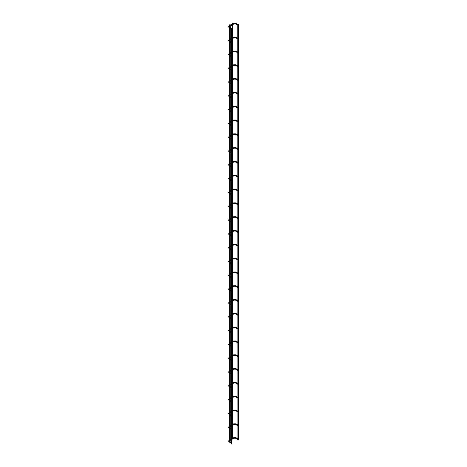 <?xml version="1.0" encoding="UTF-8"?>
<svg xmlns="http://www.w3.org/2000/svg" width="467" height="467" viewBox="0 0 467 467"><rect width="100%" height="100%" fill="white"/><g stroke="black" fill="none" stroke-linecap="round" stroke-linejoin="round"><path stroke-width="0.35" stroke-dasharray="2.33 1.75" d="M237.802 25.206L238.17 24.786L237.802 24.798M231.363 28.919L231.737 28.505L231.363 28.51M238.444 439.937L237.802 439.937M232.689 438.32L232.689 438.945L232.046 438.945L232.379 439.132M231.363 443.65L231.912 443.522M237.802 39.018L238.17 38.598L237.802 38.609M231.363 42.73L231.737 42.316L231.363 42.322M237.802 52.829L238.17 52.409L237.802 52.415M231.363 56.542L231.737 56.122L231.363 56.133M237.802 66.635L238.17 66.221L237.802 66.226M231.363 70.354L231.737 69.933L231.363 69.939M237.802 80.447L238.17 80.026L237.802 80.038M231.363 84.159L231.737 83.745L231.363 83.751M237.802 94.258L238.17 93.838L237.802 93.849M231.363 97.971L231.737 97.556L231.363 97.562M237.802 108.07L238.17 107.649L237.802 107.655M231.363 111.782L231.737 111.362L231.363 111.374M237.802 121.875L238.17 121.461L237.802 121.467M231.363 125.594L231.737 125.174L231.363 125.185M237.802 135.687L238.17 135.272L237.802 135.278M231.363 139.405L231.737 138.985L231.363 138.991M237.802 149.498L238.17 149.078L237.802 149.09M231.363 153.211L231.737 152.797L231.363 152.802M237.802 163.31L238.17 162.89L237.802 162.895M231.363 167.023L231.737 166.602L231.363 166.614M237.802 177.116L238.17 176.701L237.802 176.707M231.363 180.834L231.737 180.414L231.363 180.425M237.802 190.927L238.17 190.513L237.802 190.518M231.363 194.646L231.737 194.225L231.363 194.231M237.802 204.739L238.17 204.318L237.802 204.33M231.363 208.451L231.737 208.037L231.363 208.043M237.802 218.55L238.17 218.13L237.802 218.142M231.363 222.263L231.737 221.843L231.363 221.854M237.802 232.356L238.17 231.941L237.802 231.947M231.363 236.074L231.737 235.654L231.363 235.666M237.802 246.167L238.17 245.753L237.802 245.759M231.363 249.886L231.737 249.466L231.363 249.471M237.802 259.979L238.17 259.559L237.802 259.57M231.363 263.692L231.737 263.277L231.363 263.283M237.802 273.79L238.17 273.37L237.802 273.382M231.363 277.503L231.737 277.089L231.363 277.094M237.802 287.602L238.17 287.182L237.802 287.187M231.363 291.315L231.737 290.894L231.363 290.906M237.802 301.408L238.17 300.993L237.802 300.999M231.363 305.126L231.737 304.706L231.363 304.712M237.802 315.219L238.17 314.799L237.802 314.811M231.363 318.932L231.737 318.517L231.363 318.523M237.802 329.031L238.17 328.61L237.802 328.622M231.363 332.743L231.737 332.329L231.363 332.335M237.802 342.842L238.17 342.422L237.802 342.428M231.363 346.555L231.737 346.135L231.363 346.146M237.802 356.648L238.17 356.233L237.802 356.239M231.363 360.366L231.737 359.946L231.363 359.958M237.802 370.459L238.17 370.039L237.802 370.051M231.363 374.172L231.737 373.758L231.363 373.763M237.802 384.271L238.17 383.851L237.802 383.862M231.363 387.984L231.737 387.569L231.363 387.575M237.802 398.082L238.17 397.662L237.802 397.668M231.363 401.795L231.737 401.375L231.363 401.387M237.802 411.888L238.17 411.474L237.802 411.48M231.363 415.607L231.737 415.186L231.363 415.198M237.802 425.7L238.17 425.285L237.802 425.291M231.363 429.418L231.737 428.998L231.363 429.004M237.802 439.511L238.17 439.091L237.802 439.103M231.363 443.224L231.737 442.809L231.363 442.815M229.986 440.515L229.653 440.328L230.295 440.334L230.295 439.704M235.934 23.496L235.707 23.893M233.588 23.496L233.815 23.893M229.046 26.123L229.309 26.531M229.268 27.606L229.495 27.214M235.934 37.307L235.707 37.699M233.588 37.307L233.815 37.699M229.046 39.928L229.309 40.343M229.268 41.417L229.495 41.02M235.934 51.119L235.707 51.51M233.588 51.119L233.815 51.51M229.046 53.74L229.309 54.154M229.268 55.229L229.495 54.832M235.934 64.925L235.707 65.322M233.588 64.925L233.815 65.322M229.046 67.552L229.309 67.966M229.268 69.034L229.495 68.643M235.934 78.736L235.707 79.133M233.588 78.736L233.815 79.133M229.046 81.363L229.309 81.772M229.268 82.846L229.495 82.455M235.934 92.548L235.707 92.939M233.588 92.548L233.815 92.939M229.046 95.175L229.309 95.583M229.268 96.657L229.495 96.26M235.934 106.359L235.707 106.75M233.588 106.359L233.815 106.75M229.046 108.98L229.309 109.395M229.268 110.469L229.495 110.072M235.934 120.171L235.707 120.562M233.588 120.171L233.815 120.562M229.046 122.792L229.309 123.206M229.268 124.275L229.495 123.883M235.934 133.976L235.707 134.373M233.588 133.976L233.815 134.373M229.046 136.603L229.309 137.012M229.268 138.086L229.495 137.695M235.934 147.788L235.707 148.179M233.588 147.788L233.815 148.179M229.046 150.415L229.309 150.823M229.268 151.898L229.495 151.501M235.934 161.6L235.707 161.991M233.588 161.6L233.815 161.991M229.046 164.221L229.309 164.635M229.268 165.709L229.495 165.312M235.934 175.411L235.707 175.802M233.588 175.411L233.815 175.802M229.046 178.032L229.309 178.447M229.268 179.515L229.495 179.124M235.934 189.217L235.707 189.614M233.588 189.217L233.815 189.614M229.046 191.844L229.309 192.252M229.268 193.326L229.495 192.935M235.934 203.028L235.707 203.425M233.588 203.028L233.815 203.425M229.046 205.655L229.309 206.064M229.268 207.138L229.495 206.747M235.934 216.84L235.707 217.231M233.588 216.84L233.815 217.231M229.046 219.461L229.309 219.875M229.268 220.949L229.495 220.552M235.934 230.651L235.707 231.042M233.588 230.651L233.815 231.042M229.046 233.272L229.309 233.687M229.268 234.755L229.495 234.364M235.934 244.457L235.707 244.854M233.588 244.457L233.815 244.854M229.046 247.084L229.309 247.498M229.268 248.567L229.495 248.175M235.934 258.269L235.707 258.665M233.588 258.269L233.815 258.665M229.046 260.895L229.309 261.304M229.268 262.378L229.495 261.987M235.934 272.08L235.707 272.471M233.588 272.08L233.815 272.471M229.046 274.701L229.309 275.116M229.268 276.19L229.495 275.793M235.934 285.892L235.707 286.283M233.588 285.892L233.815 286.283M229.046 288.513L229.309 288.927M229.268 290.001L229.495 289.604M235.934 299.697L235.707 300.094M233.588 299.697L233.815 300.094M229.046 302.324L229.309 302.739M229.268 303.807L229.495 303.416M235.934 313.509L235.707 313.906M233.588 313.509L233.815 313.906M229.046 316.136L229.309 316.544M229.268 317.618L229.495 317.227M235.934 327.32L235.707 327.711M233.588 327.32L233.815 327.711M229.046 329.941L229.309 330.356M229.268 331.43L229.495 331.033M235.934 341.132L235.707 341.523M233.588 341.132L233.815 341.523M229.046 343.753L229.309 344.167M229.268 345.241L229.495 344.844M235.934 354.943L235.707 355.334M233.588 354.943L233.815 355.334M229.046 357.564L229.309 357.979M229.268 359.047L229.495 358.656M235.934 368.749L235.707 369.146M233.588 368.749L233.815 369.146M229.046 371.376L229.309 371.785M229.268 372.859L229.495 372.468M235.934 382.561L235.707 382.952M233.588 382.561L233.815 382.952M229.046 385.187L229.309 385.596M229.268 386.67L229.495 386.273M235.934 396.372L235.707 396.763M233.588 396.372L233.815 396.763M229.046 398.993L229.309 399.408M229.268 400.482L229.495 400.085M235.934 410.184L235.707 410.575M233.588 410.184L233.815 410.575M229.046 412.805L229.309 413.219M229.268 414.287L229.495 413.896M235.934 423.989L235.707 424.386M233.588 423.989L233.815 424.386M229.046 426.616L229.309 427.025M229.268 428.099L229.495 427.708M235.934 437.801L235.707 438.198M233.588 437.801L233.815 438.198M229.046 440.428L229.309 440.836M229.268 441.91L229.495 441.513M238.1 24.64L237.802 24.465M231.667 28.359L231.363 28.183M232.689 425.145L232.689 424.509M232.689 411.334L232.689 410.697M232.689 397.522L232.689 396.892M232.689 383.711L232.689 383.08M232.689 369.905L232.689 369.269M232.689 356.093L232.689 355.457M232.689 342.282L232.689 341.651M232.689 328.47L232.689 327.84M232.689 314.665L232.689 314.028M232.689 300.853L232.689 300.217M232.689 287.042L232.689 286.411M232.689 273.23L232.689 272.6M232.689 259.424L232.689 258.788M232.689 245.613L232.689 244.977M232.689 231.801L232.689 231.06M232.689 217.99L232.689 217.248M232.689 204.184L232.689 203.437M232.689 190.373L232.689 189.631M232.689 176.561L232.689 175.82M232.689 162.75L232.689 162.008M232.689 148.938L232.689 148.197M232.689 135.132L232.689 134.391M232.689 121.321L232.689 120.579M232.689 107.509L232.689 106.768M232.689 93.698L232.689 92.956M232.689 79.892L232.689 79.151M232.689 66.081L232.689 65.339M232.689 52.269L232.689 51.528M232.689 38.457L232.689 37.716M232.689 24.652L232.689 23.905M232.046 438.945L232.046 438.583M232.046 425.513L232.046 424.772M232.046 411.707L232.046 410.96M232.046 397.896L232.046 397.154M232.046 384.084L232.046 383.343M232.046 370.273L232.046 369.531M232.046 356.461L232.046 355.72M232.046 342.655L232.046 341.914M232.046 328.844L232.046 328.103M232.046 315.032L232.046 314.291M232.046 301.221L232.046 300.479M232.046 287.415L232.046 286.674M232.046 273.604L232.046 272.862M232.046 259.792L232.046 259.051M232.046 245.981L232.046 245.239M232.046 232.175L232.046 231.428M232.046 218.363L232.046 217.622M232.046 204.552L232.046 203.81M232.046 190.74L232.046 189.999M232.046 176.935L232.046 176.187M232.046 163.123L232.046 162.382M232.046 149.312L232.046 148.57M232.046 135.5L232.046 134.759M232.046 121.694L232.046 120.947M232.046 107.883L232.046 107.141M232.046 94.071L232.046 93.33M232.046 80.26L232.046 79.518M232.046 66.448L232.046 65.707M232.046 52.643L232.046 51.901M232.046 38.831L232.046 38.09M232.046 25.02L232.046 24.278M238.1 38.452L237.802 38.276M231.363 39.222L232.006 38.854M232.006 38.113L231.363 38.481M231.667 42.164L231.363 41.989M238.1 52.263L237.802 52.088M231.363 53.034L232.006 52.666M232.006 51.919L231.363 52.292M231.667 55.976L231.363 55.801M238.1 66.069L237.802 65.9M231.363 66.845L232.006 66.472M232.006 65.73L231.363 66.104M231.667 69.787L231.363 69.612M238.1 79.88L237.802 79.705M231.363 80.657L232.006 80.283M232.006 79.542L231.363 79.91M231.667 83.599L231.363 83.424M238.1 93.692L237.802 93.517M231.363 94.462L232.006 94.095M232.006 93.353L231.363 93.721M231.667 97.405L231.363 97.229M238.1 107.503L237.802 107.328M231.363 108.274L232.006 107.906M232.006 107.159L231.363 107.533M231.667 111.216L231.363 111.041M238.1 121.315L237.802 121.14M231.363 122.085L232.006 121.712M232.006 120.971L231.363 121.344M231.667 125.028L231.363 124.852M238.1 135.121L237.802 134.945M231.363 135.897L232.006 135.523M232.006 134.782L231.363 135.156M231.667 138.839L231.363 138.664M238.1 148.932L237.802 148.757M231.363 149.703L232.006 149.335M232.006 148.594L231.363 148.961M231.667 152.645L231.363 152.475M238.1 162.744L237.802 162.569M231.363 163.514L232.006 163.146M232.006 162.405L231.363 162.773M231.667 166.456L231.363 166.281M238.1 176.555L237.802 176.38M231.363 177.326L232.006 176.952M232.006 176.211L231.363 176.584M231.667 180.268L231.363 180.093M238.1 190.361L237.802 190.186M231.363 191.137L232.006 190.764M232.006 190.022L231.363 190.396M231.667 194.079L231.363 193.904M238.1 204.172L237.802 203.997M231.363 204.949L232.006 204.575M232.006 203.834L231.363 204.202M231.667 207.891L231.363 207.716M238.1 217.984L237.802 217.809M231.363 218.754L232.006 218.387M232.006 217.645L231.363 218.013M231.667 221.697L231.363 221.521M238.1 231.795L237.802 231.62M231.363 232.566L232.006 232.192M232.006 231.451L231.363 231.825M231.667 235.508L231.363 235.333M238.1 245.601L237.802 245.426M231.363 246.378L232.006 246.004M232.006 245.263L231.363 245.636M231.667 249.32L231.363 249.144M238.1 259.413L237.802 259.238M231.363 260.189L232.006 259.815M232.006 259.074L231.363 259.442M231.667 263.131L231.363 262.956M238.1 273.224L237.802 273.049M231.363 273.995L232.006 273.627M232.006 272.886L231.363 273.253M231.667 276.937L231.363 276.762M238.1 287.036L237.802 286.861M231.363 287.806L232.006 287.438M232.006 286.691L231.363 287.065M231.667 290.748L231.363 290.573M238.1 300.841L237.802 300.672M231.363 301.618L232.006 301.244M232.006 300.503L231.363 300.876M231.667 304.56L231.363 304.385M238.1 314.653L237.802 314.478M231.363 315.429L232.006 315.056M232.006 314.314L231.363 314.682M231.667 318.371L231.363 318.196M238.1 328.464L237.802 328.289M231.363 329.235L232.006 328.867M232.006 328.126L231.363 328.494M231.667 332.177L231.363 332.002M238.1 342.276L237.802 342.101M231.363 343.047L232.006 342.679M232.006 341.932L231.363 342.305M231.667 345.989L231.363 345.813M238.1 356.087L237.802 355.912M231.363 356.858L232.006 356.484M232.006 355.743L231.363 356.117M231.667 359.8L231.363 359.625M238.1 369.893L237.802 369.718M231.363 370.67L232.006 370.296M232.006 369.555L231.363 369.928M231.667 373.612L231.363 373.437M238.1 383.705L237.802 383.53M231.363 384.475L232.006 384.108M232.006 383.366L231.363 383.734M231.667 387.417L231.363 387.248M238.1 397.516L237.802 397.341M231.363 398.287L232.006 397.919M232.006 397.172L231.363 397.545M231.667 401.229L231.363 401.054M238.1 411.328L237.802 411.153M231.363 412.098L232.006 411.725M232.006 410.983L231.363 411.357M231.667 415.04L231.363 414.865M238.1 425.133L237.802 424.958M231.363 425.91L232.006 425.536M232.006 424.795L231.363 425.168M231.667 428.852L231.363 428.677M238.1 438.945L237.802 438.77M231.363 439.716L232.006 439.348M232.006 438.606L231.363 438.974M231.667 442.658L231.363 442.488M230.295 428.799L230.295 428.058M230.295 426.523L230.295 425.892M230.295 414.994L230.295 414.247M230.295 412.717L230.295 412.081M230.295 401.182L230.295 400.441M230.295 398.906L230.295 398.269M230.295 387.371L230.295 386.629M230.295 385.094L230.295 384.458M230.295 373.559L230.295 372.818M230.295 371.283L230.295 370.652M230.295 359.753L230.295 359.006M230.295 357.471L230.295 356.841M230.295 345.942L230.295 345.201M230.295 343.665L230.295 343.029M230.295 332.13L230.295 331.389M230.295 329.854L230.295 329.217M230.295 318.319L230.295 317.578M230.295 316.042L230.295 315.412M230.295 304.507L230.295 303.766M230.295 302.231L230.295 301.6M230.295 290.702L230.295 289.96M230.295 288.425L230.295 287.789M230.295 276.89L230.295 276.149M230.295 274.614L230.295 273.977M230.295 263.079L230.295 262.337M230.295 260.802L230.295 260.172M230.295 249.267L230.295 248.526M230.295 246.99L230.295 246.36M230.295 235.461L230.295 234.72M230.295 233.185L230.295 232.438M230.295 221.65L230.295 220.909M230.295 219.373L230.295 218.632M230.295 207.838L230.295 207.097M230.295 205.562L230.295 204.82M230.295 194.027L230.295 193.285M230.295 191.75L230.295 191.009M230.295 180.221L230.295 179.474M230.295 177.945L230.295 177.197M230.295 166.41L230.295 165.668M230.295 164.133L230.295 163.392M230.295 152.598L230.295 151.857M230.295 150.321L230.295 149.58M230.295 138.787L230.295 138.045M230.295 136.51L230.295 135.769M230.295 124.981L230.295 124.234M230.295 122.704L230.295 121.957M230.295 111.169L230.295 110.428M230.295 108.893L230.295 108.151M230.295 97.358L230.295 96.616M230.295 95.081L230.295 94.34M230.295 83.546L230.295 82.805M230.295 81.27L230.295 80.528M230.295 69.735L230.295 68.993M230.295 67.458L230.295 66.717M230.295 55.929L230.295 55.188M230.295 53.652L230.295 52.911M230.295 42.118L230.295 41.376M230.295 39.841L230.295 39.1M230.295 28.306L230.295 27.565M230.295 26.029L230.295 25.288M229.653 440.328L229.653 439.967M229.653 428.432L229.653 427.69M229.653 426.896L229.653 426.155M229.653 414.62L229.653 413.879M229.653 413.085L229.653 412.343M229.653 400.809L229.653 400.067M229.653 399.273L229.653 398.532M229.653 386.997L229.653 386.256M229.653 385.468L229.653 384.72M229.653 373.191L229.653 372.45M229.653 371.656L229.653 370.915M229.653 359.38L229.653 358.638M229.653 357.845L229.653 357.103M229.653 345.568L229.653 344.827M229.653 344.033L229.653 343.292M229.653 331.757L229.653 331.015M229.653 330.227L229.653 329.48M229.653 317.951L229.653 317.21M229.653 316.416L229.653 315.674M229.653 304.14L229.653 303.398M229.653 302.604L229.653 301.863M229.653 290.328L229.653 289.587M229.653 288.793L229.653 288.051M229.653 276.517L229.653 275.775M229.653 274.981L229.653 274.24M229.653 262.711L229.653 261.964M229.653 261.176L229.653 260.434M229.653 248.899L229.653 248.158M229.653 247.364L229.653 246.623M229.653 235.088L229.653 234.346M229.653 233.553L229.653 232.811M229.653 221.276L229.653 220.535M229.653 219.741L229.653 219M229.653 207.471L229.653 206.723M229.653 205.935L229.653 205.194M229.653 193.659L229.653 192.918M229.653 192.124L229.653 191.382M229.653 179.848L229.653 179.106M229.653 178.312L229.653 177.571M229.653 166.036L229.653 165.295M229.653 164.501L229.653 163.759M229.653 152.23L229.653 151.483M229.653 150.695L229.653 149.948M229.653 138.419L229.653 137.677M229.653 136.884L229.653 136.142M229.653 124.607L229.653 123.866M229.653 123.072L229.653 122.331M229.653 110.796L229.653 110.054M229.653 109.26L229.653 108.519M229.653 96.984L229.653 96.243M229.653 95.455L229.653 94.708M229.653 83.179L229.653 82.437M229.653 81.643L229.653 80.902M229.653 69.367L229.653 68.626M229.653 67.832L229.653 67.09M229.653 55.555L229.653 54.814M229.653 54.02L229.653 53.279M229.653 41.744L229.653 41.003M229.653 40.209L229.653 39.467M229.653 27.938L229.653 27.191M229.653 26.403L229.653 25.662"/><path stroke-width="0.7" d="M237.802 24.798L237.802 25.206M231.363 28.51L231.363 28.919M237.802 24.418L237.896 440.066L238.444 439.937L238.444 24.418L237.802 24.418L238.444 24.418M232.379 439.132L232.689 438.957M232.14 23.56L232.689 23.426L232.14 23.56M231.912 443.522L231.363 443.65L231.363 28.131L232.006 28.131L231.363 28.131M237.802 38.609L237.802 39.018M231.363 42.322L231.363 42.73M237.802 52.415L237.802 52.829L235.543 51.528L235.934 51.119M231.363 56.133L231.363 56.542M237.802 66.226L237.779 66.629L235.543 65.339L235.934 64.925M231.363 69.939L231.363 70.354M237.802 80.038L237.779 80.441L235.543 79.145L235.934 78.736M231.363 83.751L231.363 84.159M237.802 93.849L237.802 94.258L235.543 92.956L235.934 92.548M231.363 97.562L231.363 97.971M237.802 107.655L237.802 108.07M231.363 111.374L231.363 111.782M237.802 121.467L237.802 121.875M231.363 125.185L231.363 125.594M237.802 135.278L237.779 135.681L235.543 134.385L235.934 133.976M231.363 138.991L231.363 139.405M237.802 149.09L237.802 149.498L235.543 148.197L235.934 147.788M231.363 152.802L231.363 153.211M237.802 162.895L237.802 163.31L235.543 162.008L235.934 161.6M231.363 166.614L231.363 167.023M237.802 176.707L237.779 177.11L235.543 175.82L235.934 175.411M231.363 180.425L231.363 180.834M237.802 190.518L237.779 190.921L235.543 189.631L235.934 189.217M231.363 194.231L231.363 194.646M237.802 204.33L237.802 204.739M231.363 208.043L231.363 208.451M237.802 218.142L237.802 218.55M231.363 221.854L231.363 222.263M237.802 231.947L237.779 232.35L235.543 231.06L235.934 230.651M231.363 235.666L231.363 236.074M237.802 245.759L237.779 246.162L235.543 244.871L235.934 244.457M231.363 249.471L231.363 249.886M237.802 259.57L237.779 259.973L235.543 258.677L235.934 258.269M231.363 263.283L231.363 263.692M237.802 273.382L237.802 273.79L235.543 272.489L235.934 272.08M231.363 277.094L231.363 277.503M237.802 287.187L237.802 287.602M231.363 290.906L231.363 291.315M237.802 300.999L237.802 301.408M231.363 304.712L231.363 305.126M237.802 314.811L237.779 315.213L235.543 313.917L235.934 313.509M231.363 318.523L231.363 318.932M237.802 328.622L237.802 329.031L235.543 327.729L235.934 327.32M231.363 332.335L231.363 332.743M237.802 342.428L237.802 342.842L235.543 341.54L235.934 341.132M231.363 346.146L231.363 346.555M237.802 356.239L237.779 356.642L235.543 355.352L235.934 354.943M231.363 359.958L231.363 360.366M237.802 370.051L237.779 370.454L235.543 369.158L235.934 368.749M231.363 373.763L231.363 374.172M237.802 383.862L237.802 384.271M231.363 387.575L231.363 387.984M237.802 397.668L237.802 398.082M231.363 401.387L231.363 401.795M237.802 411.48L237.779 411.882L235.543 410.592L235.934 410.184M231.363 415.198L231.363 415.607M237.802 425.291L237.779 425.694L235.543 424.398L235.934 423.989M231.363 429.004L231.363 429.418M237.802 439.103L237.802 439.511L235.543 438.209L235.934 437.801M231.363 442.815L231.363 443.224M230.295 440.334L229.986 440.515M230.202 24.675L229.653 24.809L230.202 24.675M235.707 23.893L235.934 23.496M233.815 23.893L233.588 23.496M229.309 26.531L229.046 26.123M229.495 27.214L229.268 27.606M235.707 37.699L235.934 37.307M233.815 37.699L233.588 37.307M229.309 40.343L229.046 39.928M229.495 41.02L229.268 41.417M235.707 51.51L233.979 51.528L233.588 51.119M233.815 51.51L232.006 52.666M229.309 54.154L229.046 53.74M229.495 54.832L229.268 55.229M235.707 65.322L233.979 65.339L233.588 64.925M233.815 65.322L232.006 66.472M229.309 67.966L229.046 67.552M229.495 68.643L229.268 69.034M235.707 79.133L233.979 79.145L233.588 78.736M233.815 79.133L232.006 80.283M229.309 81.772L229.046 81.363M229.495 82.455L229.268 82.846M235.707 92.939L233.979 92.956L233.588 92.548M233.815 92.939L232.006 94.095M229.309 95.583L229.046 95.175M229.495 96.26L229.268 96.657M235.707 106.75L235.934 106.359M233.815 106.75L233.588 106.359M229.309 109.395L229.046 108.98M229.495 110.072L229.268 110.469M235.707 120.562L235.934 120.171M233.815 120.562L233.588 120.171M229.309 123.206L229.046 122.792M229.495 123.883L229.268 124.275M235.707 134.373L233.979 134.385L233.588 133.976M233.815 134.373L232.006 135.523M229.309 137.012L229.046 136.603M229.495 137.695L229.268 138.086M235.707 148.179L233.979 148.197L233.588 147.788M233.815 148.179L232.006 149.335M229.309 150.823L229.046 150.415M229.495 151.501L229.268 151.898M235.707 161.991L233.979 162.008L233.588 161.6M233.815 161.991L232.006 163.146M229.309 164.635L229.046 164.221M229.495 165.312L229.268 165.709M235.707 175.802L233.979 175.82L233.588 175.411M233.815 175.802L232.006 176.952M229.309 178.447L229.046 178.032M229.495 179.124L229.268 179.515M235.707 189.614L233.979 189.631L233.588 189.217M233.815 189.614L232.006 190.764M229.309 192.252L229.046 191.844M229.495 192.935L229.268 193.326M235.707 203.425L235.934 203.028M233.815 203.425L233.588 203.028M229.309 206.064L229.046 205.655M229.495 206.747L229.268 207.138M235.707 217.231L235.934 216.84M233.815 217.231L233.588 216.84M229.309 219.875L229.046 219.461M229.495 220.552L229.268 220.949M235.707 231.042L233.979 231.06L233.588 230.651M233.815 231.042L232.006 232.192M229.309 233.687L229.046 233.272M229.495 234.364L229.268 234.755M235.707 244.854L233.979 244.871L233.588 244.457M233.815 244.854L232.006 246.004M229.309 247.498L229.046 247.084M229.495 248.175L229.268 248.567M235.707 258.665L233.979 258.677L233.588 258.269M233.815 258.665L232.006 259.815M229.309 261.304L229.046 260.895M229.495 261.987L229.268 262.378M235.707 272.471L233.979 272.489L233.588 272.08M233.815 272.471L232.006 273.627M229.309 275.116L229.046 274.701M229.495 275.793L229.268 276.19M235.707 286.283L235.934 285.892M233.815 286.283L233.588 285.892M229.309 288.927L229.046 288.513M229.495 289.604L229.268 290.001M235.707 300.094L235.934 299.697M233.815 300.094L233.588 299.697M229.309 302.739L229.046 302.324M229.495 303.416L229.268 303.807M235.707 313.906L233.979 313.917L233.588 313.509M233.815 313.906L232.006 315.056M229.309 316.544L229.046 316.136M229.495 317.227L229.268 317.618M235.707 327.711L233.979 327.729L233.588 327.32M233.815 327.711L232.006 328.867M229.309 330.356L229.046 329.941M229.495 331.033L229.268 331.43M235.707 341.523L233.979 341.54L233.588 341.132M233.815 341.523L232.006 342.679M229.309 344.167L229.046 343.753M229.495 344.844L229.268 345.241M235.707 355.334L233.979 355.352L233.588 354.943M233.815 355.334L232.006 356.484M229.309 357.979L229.046 357.564M229.495 358.656L229.268 359.047M235.707 369.146L233.979 369.158L233.588 368.749M233.815 369.146L232.006 370.296M229.309 371.785L229.046 371.376M229.495 372.468L229.268 372.859M235.707 382.952L235.934 382.561M233.815 382.952L233.588 382.561M229.309 385.596L229.046 385.187M229.495 386.273L229.268 386.67M235.707 396.763L235.934 396.372M233.815 396.763L233.588 396.372M229.309 399.408L229.046 398.993M229.495 400.085L229.268 400.482M235.707 410.575L233.979 410.592L233.588 410.184M233.815 410.575L232.006 411.725M229.309 413.219L229.046 412.805M229.495 413.896L229.268 414.287M235.707 424.386L233.979 424.398L233.588 423.989M233.815 424.386L232.006 425.536M229.309 427.025L229.046 426.616M229.495 427.708L229.268 428.099M235.707 438.198L233.979 438.209L233.588 437.801M233.815 438.198L232.006 439.348M229.309 440.836L229.046 440.428M229.495 441.513L229.268 441.91M237.779 25.2L235.543 23.905L233.979 23.905L229.198 26.8L231.363 28.183M237.802 24.465L235.864 23.35L233.652 23.35L229.11 25.971L228.556 26.8L229.11 27.623L231.346 28.913M232.689 438.32L232.689 425.145M232.689 424.509L232.689 411.334M232.689 410.697L232.689 397.522M232.689 396.892L232.689 383.711M232.689 383.08L232.689 369.905M232.689 369.269L232.689 356.093M232.689 355.457L232.689 342.282M232.689 341.651L232.689 328.47M232.689 327.84L232.689 314.665M232.689 314.028L232.689 300.853M232.689 300.217L232.689 287.042M232.689 286.411L232.689 273.23M232.689 272.6L232.689 259.424M232.689 258.788L232.689 245.613M232.689 244.977L232.689 231.801M232.689 231.06L232.689 217.99M232.689 217.248L232.689 204.184M232.689 203.437L232.689 190.373M232.689 189.631L232.689 176.561M232.689 175.82L232.689 162.75M232.689 162.008L232.689 148.938M232.689 148.197L232.689 135.132M232.689 134.391L232.689 121.321M232.689 120.579L232.689 107.509M232.689 106.768L232.689 93.698M232.689 92.956L232.689 79.892M232.689 79.151L232.689 66.081M232.689 65.339L232.689 52.269M232.689 51.528L232.689 38.457M232.689 37.716L232.689 24.652M232.689 23.905L232.689 23.426M232.046 438.583L232.046 425.513M232.046 424.772L232.046 411.707M232.046 410.96L232.046 397.896M232.046 397.154L232.046 384.084M232.046 383.343L232.046 370.273M232.046 369.531L232.046 356.461M232.046 355.72L232.046 342.655M232.046 341.914L232.046 328.844M232.046 328.103L232.046 315.032M232.046 314.291L232.046 301.221M232.046 300.479L232.046 287.415M232.046 286.674L232.046 273.604M232.046 272.862L232.046 259.792M232.046 259.051L232.046 245.981M232.046 245.239L232.046 232.175M232.046 231.428L232.046 218.363M232.046 217.622L232.046 204.552M232.046 203.81L232.046 190.74M232.046 189.999L232.046 176.935M232.046 176.187L232.046 163.123M232.046 162.382L232.046 149.312M232.046 148.57L232.046 135.5M232.046 134.759L232.046 121.694M232.046 120.947L232.046 107.883M232.046 107.141L232.046 94.071M232.046 93.33L232.046 80.26M232.046 79.518L232.046 66.448M232.046 65.707L232.046 52.643M232.046 51.901L232.046 38.831M232.046 38.09L232.046 25.02M232.046 24.278L232.046 23.426M232.006 443.65L232.006 28.131M237.779 39.006L235.543 37.716L233.979 37.716L232.006 38.854M237.802 38.276L235.864 37.162L233.652 37.162L232.006 38.113M231.363 41.989L229.198 40.606L231.363 39.222M231.346 42.725L229.11 41.429L228.556 40.606L229.11 39.783L231.363 38.481M237.802 52.088L235.864 50.973L233.652 50.973L232.006 51.919M231.363 55.801L229.198 54.417L231.363 53.034M231.346 56.53L229.11 55.24L228.556 54.417L229.11 53.594L231.363 52.292M237.802 65.9L235.864 64.779L233.652 64.779L232.006 65.73M231.363 69.612L229.198 68.229L231.363 66.845M231.346 70.342L229.11 69.052L228.556 68.229L229.11 67.406L231.363 66.104M237.802 79.705L235.864 78.59L233.652 78.59L232.006 79.542M231.363 83.424L229.198 82.04L231.363 80.657M231.346 84.153L229.11 82.863L228.556 82.04L229.11 81.217L231.363 79.91M237.802 93.517L235.864 92.402L233.652 92.402L232.006 93.353M231.363 97.229L229.198 95.846L231.363 94.462M231.346 97.965L229.11 96.675L228.556 95.846L229.11 95.023L231.363 93.721M237.779 108.058L235.543 106.768L233.979 106.768L232.006 107.906M237.802 107.328L235.864 106.213L233.652 106.213L232.006 107.159M231.363 111.041L229.198 109.657L231.363 108.274M231.346 111.776L229.11 110.481L228.556 109.657L229.11 108.834L231.363 107.533M237.779 121.869L235.543 120.579L233.979 120.579L232.006 121.712M237.802 121.14L235.864 120.019L233.652 120.019L232.006 120.971M231.363 124.852L229.198 123.469L231.363 122.085M231.346 125.582L229.11 124.292L228.556 123.469L229.11 122.646L231.363 121.344M237.802 134.945L235.864 133.831L233.652 133.831L232.006 134.782M231.363 138.664L229.198 137.28L231.363 135.897M231.346 139.394L229.11 138.104L228.556 137.28L229.11 136.457L231.363 135.156M237.802 148.757L235.864 147.642L233.652 147.642L232.006 148.594M231.363 152.475L229.198 151.086L231.363 149.703M231.346 153.205L229.11 151.915L228.556 151.086L229.11 150.263L231.363 148.961M237.802 162.569L235.864 161.454L233.652 161.454L232.006 162.405M231.363 166.281L229.198 164.898L231.363 163.514M231.346 167.017L229.11 165.721L228.556 164.898L229.11 164.075L231.363 162.773M237.802 176.38L235.864 175.259L233.652 175.259L232.006 176.211M231.363 180.093L229.198 178.709L231.363 177.326M231.346 180.822L229.11 179.532L228.556 178.709L229.11 177.886L231.363 176.584M237.802 190.186L235.864 189.071L233.652 189.071L232.006 190.022M231.363 193.904L229.198 192.521L231.363 191.137M231.346 194.634L229.11 193.344L228.556 192.521L229.11 191.698L231.363 190.396M237.779 204.727L235.543 203.437L233.979 203.437L232.006 204.575M237.802 203.997L235.864 202.882L233.652 202.882L232.006 203.834M231.363 207.716L229.198 206.332L231.363 204.949M231.346 208.445L229.11 207.155L228.556 206.332L229.11 205.503L231.363 204.202M237.779 218.538L235.543 217.248L233.979 217.248L232.006 218.387M237.802 217.809L235.864 216.694L233.652 216.694L232.006 217.645M231.363 221.521L229.198 220.138L231.363 218.754M231.346 222.257L229.11 220.961L228.556 220.138L229.11 219.315L231.363 218.013M237.802 231.62L235.864 230.5L233.652 230.5L232.006 231.451M231.363 235.333L229.198 233.949L231.363 232.566M231.346 236.063L229.11 234.773L228.556 233.949L229.11 233.126L231.363 231.825M237.802 245.426L235.864 244.311L233.652 244.311L232.006 245.263M231.363 249.144L229.198 247.761L231.363 246.378M231.346 249.874L229.11 248.584L228.556 247.761L229.11 246.938L231.363 245.636M237.802 259.238L235.864 258.123L233.652 258.123L232.006 259.074M231.363 262.956L229.198 261.573L231.363 260.189M231.346 263.686L229.11 262.396L228.556 261.573L229.11 260.744L231.363 259.442M237.802 273.049L235.864 271.934L233.652 271.934L232.006 272.886M231.363 276.762L229.198 275.378L231.363 273.995M231.346 277.497L229.11 276.201L228.556 275.378L229.11 274.555L231.363 273.253M237.779 287.59L235.543 286.3L233.979 286.3L232.006 287.438M237.802 286.861L235.864 285.746L233.652 285.746L232.006 286.691M231.363 290.573L229.198 289.19L231.363 287.806M231.346 291.303L229.11 290.013L228.556 289.19L229.11 288.367L231.363 287.065M237.779 301.402L235.543 300.112L233.979 300.112L232.006 301.244M237.802 300.672L235.864 299.551L233.652 299.551L232.006 300.503M231.363 304.385L229.198 303.001L231.363 301.618M231.346 305.114L229.11 303.824L228.556 303.001L229.11 302.178L231.363 300.876M237.802 314.478L235.864 313.363L233.652 313.363L232.006 314.314M231.363 318.196L229.198 316.813L231.363 315.429M231.346 318.926L229.11 317.636L228.556 316.813L229.11 315.99L231.363 314.682M237.802 328.289L235.864 327.174L233.652 327.174L232.006 328.126M231.363 332.002L229.198 330.618L231.363 329.235M231.346 332.738L229.11 331.447L228.556 330.618L229.11 329.795L231.363 328.494M237.802 342.101L235.864 340.986L233.652 340.986L232.006 341.932M231.363 345.813L229.198 344.43L231.363 343.047M231.346 346.543L229.11 345.253L228.556 344.43L229.11 343.607L231.363 342.305M237.802 355.912L235.864 354.792L233.652 354.792L232.006 355.743M231.363 359.625L229.198 358.242L231.363 356.858M231.346 360.355L229.11 359.065L228.556 358.242L229.11 357.418L231.363 356.117M237.802 369.718L235.864 368.603L233.652 368.603L232.006 369.555M231.363 373.437L229.198 372.053L231.363 370.67M231.346 374.166L229.11 372.876L228.556 372.053L229.11 371.23L231.363 369.928M237.779 384.259L235.543 382.969L233.979 382.969L232.006 384.108M237.802 383.53L235.864 382.415L233.652 382.415L232.006 383.366M231.363 387.248L229.198 385.859L231.363 384.475M231.346 387.978L229.11 386.688L228.556 385.859L229.11 385.036L231.363 383.734M237.779 398.071L235.543 396.781L233.979 396.781L232.006 397.919M237.802 397.341L235.864 396.226L233.652 396.226L232.006 397.172M231.363 401.054L229.198 399.67L231.363 398.287M231.346 401.789L229.11 400.493L228.556 399.67L229.11 398.847L231.363 397.545M237.802 411.153L235.864 410.032L233.652 410.032L232.006 410.983M231.363 414.865L229.198 413.482L231.363 412.098M231.346 415.595L229.11 414.305L228.556 413.482L229.11 412.659L231.363 411.357M237.802 424.958L235.864 423.843L233.652 423.843L232.006 424.795M231.363 428.677L229.198 427.293L231.363 425.91M231.346 429.406L229.11 428.116L228.556 427.293L229.11 426.47L231.363 425.168M237.802 438.77L235.864 437.655L233.652 437.655L232.006 438.606M231.363 442.488L229.198 441.105L231.363 439.716M231.346 443.218L229.11 441.928L228.556 441.105L229.11 440.276L231.363 438.974M230.295 439.704L230.295 428.799M230.295 428.058L230.295 426.523M230.295 425.892L230.295 414.994M230.295 414.247L230.295 412.717M230.295 412.081L230.295 401.182M230.295 400.441L230.295 398.906M230.295 398.269L230.295 387.371M230.295 386.629L230.295 385.094M230.295 384.458L230.295 373.559M230.295 372.818L230.295 371.283M230.295 370.652L230.295 359.753M230.295 359.006L230.295 357.471M230.295 356.841L230.295 345.942M230.295 345.201L230.295 343.665M230.295 343.029L230.295 332.13M230.295 331.389L230.295 329.854M230.295 329.217L230.295 318.319M230.295 317.578L230.295 316.042M230.295 315.412L230.295 304.507M230.295 303.766L230.295 302.231M230.295 301.6L230.295 290.702M230.295 289.96L230.295 288.425M230.295 287.789L230.295 276.89M230.295 276.149L230.295 274.614M230.295 273.977L230.295 263.079M230.295 262.337L230.295 260.802M230.295 260.172L230.295 249.267M230.295 248.526L230.295 246.99M230.295 246.36L230.295 235.461M230.295 234.72L230.295 233.185M230.295 232.438L230.295 221.65M230.295 220.909L230.295 219.373M230.295 218.632L230.295 207.838M230.295 207.097L230.295 205.562M230.295 204.82L230.295 194.027M230.295 193.285L230.295 191.75M230.295 191.009L230.295 180.221M230.295 179.474L230.295 177.945M230.295 177.197L230.295 166.41M230.295 165.668L230.295 164.133M230.295 163.392L230.295 152.598M230.295 151.857L230.295 150.321M230.295 149.58L230.295 138.787M230.295 138.045L230.295 136.51M230.295 135.769L230.295 124.981M230.295 124.234L230.295 122.704M230.295 121.957L230.295 111.169M230.295 110.428L230.295 108.893M230.295 108.151L230.295 97.358M230.295 96.616L230.295 95.081M230.295 94.34L230.295 83.546M230.295 82.805L230.295 81.27M230.295 80.528L230.295 69.735M230.295 68.993L230.295 67.458M230.295 66.717L230.295 55.929M230.295 55.188L230.295 53.652M230.295 52.911L230.295 42.118M230.295 41.376L230.295 39.841M230.295 39.1L230.295 28.306M230.295 27.565L230.295 26.029M230.295 25.288L230.295 24.809M229.653 439.967L229.653 428.432M229.653 427.69L229.653 426.896M229.653 426.155L229.653 414.62M229.653 413.879L229.653 413.085M229.653 412.343L229.653 400.809M229.653 400.067L229.653 399.273M229.653 398.532L229.653 386.997M229.653 386.256L229.653 385.468M229.653 384.72L229.653 373.191M229.653 372.45L229.653 371.656M229.653 370.915L229.653 359.38M229.653 358.638L229.653 357.845M229.653 357.103L229.653 345.568M229.653 344.827L229.653 344.033M229.653 343.292L229.653 331.757M229.653 331.015L229.653 330.227M229.653 329.48L229.653 317.951M229.653 317.21L229.653 316.416M229.653 315.674L229.653 304.14M229.653 303.398L229.653 302.604M229.653 301.863L229.653 290.328M229.653 289.587L229.653 288.793M229.653 288.051L229.653 276.517M229.653 275.775L229.653 274.981M229.653 274.24L229.653 262.711M229.653 261.964L229.653 261.176M229.653 260.434L229.653 248.899M229.653 248.158L229.653 247.364M229.653 246.623L229.653 235.088M229.653 234.346L229.653 233.553M229.653 232.811L229.653 221.276M229.653 220.535L229.653 219.741M229.653 219L229.653 207.471M229.653 206.723L229.653 205.935M229.653 205.194L229.653 193.659M229.653 192.918L229.653 192.124M229.653 191.382L229.653 179.848M229.653 179.106L229.653 178.312M229.653 177.571L229.653 166.036M229.653 165.295L229.653 164.501M229.653 163.759L229.653 152.23M229.653 151.483L229.653 150.695M229.653 149.948L229.653 138.419M229.653 137.677L229.653 136.884M229.653 136.142L229.653 124.607M229.653 123.866L229.653 123.072M229.653 122.331L229.653 110.796M229.653 110.054L229.653 109.26M229.653 108.519L229.653 96.984M229.653 96.243L229.653 95.455M229.653 94.708L229.653 83.179M229.653 82.437L229.653 81.643M229.653 80.902L229.653 69.367M229.653 68.626L229.653 67.832M229.653 67.09L229.653 55.555M229.653 54.814L229.653 54.02M229.653 53.279L229.653 41.744M229.653 41.003L229.653 40.209M229.653 39.467L229.653 27.938M229.653 27.191L229.653 26.403M229.653 25.662L229.653 24.809"/></g></svg>

